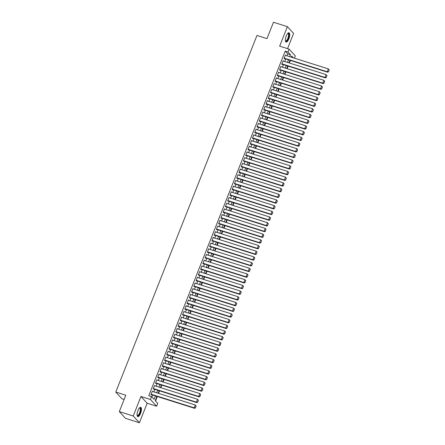 <?xml version="1.0" encoding="UTF-8"?>
<svg xmlns="http://www.w3.org/2000/svg" width="445" height="445" viewBox="0 0 445 445"><rect width="100%" height="100%" fill="white"/><g stroke="black" fill="none" stroke-linecap="round" stroke-linejoin="round"><path stroke-width="0.67" d="M140.564 413.394A4.862 1.708 107.5 0 0 140.726 407.336A4.862 1.708 107.5 0 0 137.95 410.551A4.862 1.708 107.5 0 0 137.794 416.609A4.862 1.708 107.5 0 0 140.564 413.394M288.855 38.849A4.862 1.708 107.5 0 0 289.016 32.791A4.862 1.708 107.5 0 0 286.241 36.006A4.862 1.708 107.5 0 0 286.085 42.064A4.862 1.708 107.5 0 0 288.855 38.849M156.913 396.389L155.227 400.65L157.741 403.381L156.612 406.229L150.41 399.482L151.539 396.634L154.053 399.371L155.422 395.922M147.15 403.237L140.948 396.495L133.227 416.003L119.31 411.603L125.512 418.35L139.424 422.75L147.15 403.237L156.612 406.229M124.111 399.482L121.975 398.809L115.778 392.062L256.965 35.461L266.983 38.626L273.469 22.25L287.381 26.65L279.66 46.158L289.122 49.15L295.319 55.898L294.418 58.173M287.542 48.65L293.583 33.397L287.381 26.65M155.55 401.001L157.324 396.523M158.565 393.386L159.577 390.827M160.823 387.69L161.835 385.131M163.076 381.994L164.088 379.435M165.334 376.298L166.347 373.733M167.587 370.602L168.599 368.037M169.845 364.906L170.858 362.341M172.098 359.21L173.111 356.645M174.351 353.508L175.369 350.949M176.609 347.812L177.622 345.253M178.862 342.116L179.88 339.557M181.121 336.42L182.133 333.861M183.373 330.724L184.391 328.165M185.632 325.028L186.644 322.469M187.885 319.332L188.903 316.773M190.143 313.636L191.155 311.072M192.396 307.94L193.408 305.376M194.654 302.244L195.667 299.68M196.907 296.548L197.919 293.984M199.165 290.846L200.178 288.288M201.418 285.15L202.431 282.592M203.671 279.454L204.689 276.896M205.929 273.758L206.942 271.2M208.182 268.062L209.2 265.504M210.441 262.366L211.453 259.808M212.693 256.67L213.711 254.112M214.952 250.974L215.964 248.416M217.205 245.278L218.222 242.714M219.463 239.582L220.475 237.018M221.716 233.886L222.728 231.322M223.974 228.19L224.986 225.626M226.227 222.489L227.239 219.93M228.485 216.793L229.498 214.234M230.738 211.097L231.75 208.538M232.996 205.401L234.009 202.842M235.249 199.705L236.262 197.146M237.502 194.009L238.52 191.45M239.76 188.313L240.773 185.754M242.013 182.617L243.031 180.053M244.272 176.921L245.284 174.357M246.524 171.225L247.542 168.661M248.783 165.529L249.795 162.965M251.036 159.827L252.054 157.269M253.294 154.131L254.306 151.573M255.547 148.435L256.559 145.877M257.805 142.739L258.818 140.181M260.058 137.043L261.07 134.485M262.316 131.347L263.329 128.789M264.569 125.651L265.582 123.093M266.828 119.955L267.84 117.391M269.08 114.259L270.093 111.695M271.333 108.563L272.351 105.999M273.592 102.867L274.604 100.303M275.844 97.171L276.862 94.607M278.103 91.47L279.115 88.911M280.356 85.774L281.373 83.215M282.614 80.078L283.626 77.519M284.867 74.382L285.885 71.823M287.125 68.686L288.137 66.127M289.378 62.99L290.39 60.431M133.227 416.003L139.424 422.75M152.757 391.55L152.34 391.099L150.989 394.515L151.406 394.971L151.517 394.687M155.01 385.854L154.593 385.403L153.241 388.819L153.659 389.275L153.775 388.991M157.269 380.158L156.851 379.702L155.5 383.123L155.917 383.579L156.028 383.295M159.521 374.462L159.104 374.006L157.753 377.427L158.17 377.883L158.287 377.599M161.774 368.76L161.363 368.31L160.011 371.731L160.428 372.187L160.539 371.898M164.033 363.064L163.615 362.614L162.264 366.035L162.681 366.491L162.798 366.202M166.285 357.368L165.874 356.918L164.522 360.339L164.939 360.795L165.051 360.506M168.544 351.672L168.127 351.222L166.775 354.637L167.192 355.093L167.309 354.81M170.797 345.976L170.385 345.526L169.028 348.941L169.45 349.397L169.562 349.114M173.055 340.28L172.638 339.83L171.286 343.245L171.703 343.701L171.815 343.418M175.308 334.584L174.896 334.134L173.539 337.549L173.962 338.005L174.073 337.722M177.566 328.888L177.149 328.438L175.797 331.853L176.214 332.309L176.326 332.026M179.819 323.192L179.407 322.742L178.05 326.157L178.473 326.613L178.584 326.33M182.077 317.496L181.66 317.04L180.308 320.461L180.726 320.917L180.837 320.634M184.33 311.8L183.918 311.344L182.561 314.765L182.984 315.221L183.095 314.938M186.589 306.104L186.171 305.648L184.82 309.069L185.237 309.525L185.348 309.242M188.841 300.403L188.424 299.952L187.072 303.373L187.49 303.829L187.606 303.54M191.1 294.707L190.683 294.256L189.331 297.677L189.748 298.133L189.859 297.844M193.353 289.011L192.935 288.56L191.584 291.981L192.001 292.432L192.118 292.148M195.605 283.315L195.194 282.864L193.842 286.28L194.259 286.736L194.37 286.452M197.864 277.619L197.446 277.168L196.095 280.584L196.512 281.04L196.629 280.756M200.117 271.923L199.705 271.472L198.348 274.888L198.77 275.344L198.882 275.06M202.375 266.227L201.958 265.776L200.606 269.192L201.023 269.648L201.14 269.364M204.628 260.531L204.216 260.08L202.859 263.496L203.282 263.952L203.393 263.668M206.886 254.835L206.469 254.384L205.117 257.8L205.534 258.256L205.646 257.972M209.139 249.139L208.727 248.683L207.37 252.104L207.793 252.56L207.904 252.276M211.397 243.443L210.98 242.987L209.628 246.408L210.046 246.864L210.157 246.58M213.65 237.741L213.238 237.291L211.881 240.712L212.304 241.168L212.415 240.879M215.908 232.045L215.491 231.595L214.14 235.016L214.557 235.472L214.668 235.183M218.161 226.349L217.744 225.899L216.392 229.32L216.815 229.77L216.926 229.487M220.42 220.653L220.002 220.203L218.651 223.618L219.068 224.074L219.179 223.791M222.672 214.957L222.255 214.507L220.904 217.922L221.321 218.378L221.438 218.095M224.931 209.261L224.514 208.811L223.162 212.226L223.579 212.682L223.69 212.398M227.184 203.565L226.766 203.115L225.415 206.53L225.832 206.986L225.949 206.703M229.436 197.869L229.025 197.419L227.673 200.834L228.09 201.29L228.202 201.007M231.695 192.173L231.278 191.723L229.926 195.138L230.343 195.594L230.46 195.311M233.948 186.477L233.536 186.021L232.179 189.442L232.602 189.898L232.713 189.614M236.206 180.781L235.789 180.325L234.437 183.746L234.854 184.202L234.971 183.918M238.459 175.08L238.047 174.629L236.69 178.05L237.113 178.506L237.224 178.217M240.717 169.384L240.3 168.933L238.948 172.354L239.365 172.81L239.477 172.521M242.97 163.688L242.558 163.237L241.201 166.658L241.624 167.114L241.735 166.825M245.228 157.992L244.811 157.541L243.46 160.957L243.877 161.413L243.988 161.129M247.481 152.296L247.07 151.845L245.712 155.261L246.135 155.717L246.246 155.433M249.74 146.6L249.322 146.149L247.971 149.565L248.388 150.021L248.499 149.737M251.992 140.904L251.575 140.453L250.224 143.869L250.641 144.325L250.758 144.041M254.251 135.208L253.834 134.757L252.482 138.173L252.899 138.629L253.01 138.345M256.504 129.512L256.086 129.061L254.735 132.477L255.152 132.933L255.269 132.649M258.756 123.816L258.345 123.365L256.993 126.781L257.41 127.237L257.522 126.953M261.015 118.12L260.598 117.664L259.246 121.085L259.663 121.541L259.78 121.257M263.268 112.424L262.856 111.968L261.504 115.389L261.921 115.845L262.033 115.561M265.526 106.722L265.109 106.272L263.757 109.692L264.174 110.149L264.291 109.859M267.779 101.026L267.367 100.576L266.01 103.997L266.433 104.453L266.544 104.163M270.037 95.33L269.62 94.88L268.268 98.3L268.685 98.751L268.797 98.467M272.29 89.634L271.878 89.184L270.521 92.599L270.944 93.055L271.055 92.771M274.548 83.938L274.131 83.488L272.779 86.903L273.197 87.359L273.308 87.075M276.801 78.242L276.389 77.792L275.032 81.207L275.455 81.663L275.566 81.379M279.06 72.546L278.642 72.096L277.291 75.511L277.708 75.967L277.819 75.683M281.312 66.85L280.901 66.4L279.543 69.815L279.966 70.271L280.077 69.987M283.571 61.154L283.154 60.704L281.802 64.119L282.219 64.575L282.33 64.291M286.947 55.809L287.72 53.856L285.212 51.119L148.758 395.755L151.539 396.634M151.867 396.99L152.635 395.038M153.881 391.906L154.893 389.342M156.134 386.21L157.146 383.646M158.387 380.514L159.405 377.95M160.645 374.812L161.657 372.254M162.898 369.116L163.916 366.558M165.156 363.42L166.169 360.862M167.409 357.724L168.427 355.166M169.667 352.028L170.68 349.47M171.92 346.332L172.938 343.774M174.179 340.636L175.191 338.078M176.431 334.94L177.444 332.376M178.69 329.244L179.702 326.68M180.943 323.548L181.955 320.984M183.201 317.852L184.213 315.288M185.454 312.151L186.466 309.592M187.712 306.455L188.725 303.896M189.965 300.759L190.977 298.2M192.218 295.063L193.236 292.504M194.476 289.367L195.489 286.808M196.729 283.671L197.747 281.112M198.987 277.975L200 275.416M201.24 272.279L202.258 269.714M203.499 266.583L204.511 264.019M205.751 260.887L206.769 258.322M208.01 255.191L209.022 252.627M210.263 249.489L211.275 246.931M212.521 243.793L213.533 241.235M214.774 238.097L215.786 235.538M217.032 232.401L218.044 229.843M219.285 226.705L220.297 224.147M221.543 221.009L222.556 218.451M223.796 215.313L224.808 212.755M226.049 209.617L227.067 207.053M228.307 203.921L229.32 201.357M230.56 198.225L231.578 195.661M232.818 192.529L233.831 189.965M235.071 186.833L236.089 184.269M237.33 181.132L238.342 178.573M239.582 175.436L240.6 172.877M241.841 169.74L242.853 167.181M244.094 164.044L245.106 161.485M246.352 158.348L247.364 155.789M248.605 152.652L249.617 150.093M250.863 146.956L251.876 144.397M253.116 141.26L254.128 138.695M255.369 135.564L256.387 132.999M257.627 129.868L258.64 127.303M259.88 124.172L260.898 121.607M262.138 118.47L263.151 115.911M264.391 112.774L265.409 110.215M266.65 107.078L267.662 104.519M268.902 101.382L269.92 98.823M271.161 95.686L272.173 93.127M273.414 89.99L274.426 87.431M275.672 84.294L276.684 81.735M277.925 78.598L278.937 76.034M280.183 72.902L281.195 70.338M282.436 67.206L283.448 64.642M284.694 61.51L285.707 58.946M285.824 55.458L285.406 55.002L284.055 58.423L284.472 58.879L284.589 58.595M140.948 396.495L150.41 399.482M285.212 51.119L287.993 51.998L289.122 49.15M119.31 411.603L125.796 395.227L115.778 392.062M293.355 57.839L291.675 56.009L291.219 57.16M289.979 60.298L288.966 62.862M287.726 65.993L286.708 68.558M285.468 71.689L284.455 74.254M283.215 77.386L282.202 79.95M280.956 83.082L279.944 85.646M278.704 88.783L277.691 91.342M276.445 94.479L275.433 97.038M274.192 100.175L273.18 102.734M271.934 105.871L270.922 108.43M269.681 111.567L268.669 114.126M267.428 117.263L266.41 119.822M265.17 122.959L264.158 125.518M262.917 128.655L261.899 131.219M260.659 134.351L259.646 136.915M258.406 140.047L257.388 142.611M256.148 145.743L255.135 148.307M253.895 151.445L252.877 154.003M251.636 157.141L250.624 159.699M249.384 162.837L248.371 165.395M247.125 168.533L246.113 171.091M244.872 174.229L243.86 176.787M242.614 179.925L241.602 182.483M240.361 185.621L239.349 188.179M238.108 191.317L237.09 193.881M235.85 197.013L234.838 199.577M233.597 202.709L232.579 205.273M231.339 208.405L230.326 210.969M229.086 214.106L228.068 216.665M226.828 219.802L225.815 222.361M224.575 225.498L223.557 228.057M222.316 231.194L221.304 233.753M220.064 236.89L219.051 239.449M217.805 242.586L216.793 245.145M215.552 248.282L214.54 250.841M213.294 253.978L212.282 256.543M211.041 259.674L210.029 262.238M208.783 265.37L207.77 267.935M206.53 271.066L205.518 273.631M204.277 276.762L203.259 279.327M202.019 282.464L201.007 285.022M199.766 288.16L198.748 290.719M197.508 293.856L196.495 296.415M195.255 299.552L194.237 302.111M192.996 305.248L191.984 307.807M190.744 310.944L189.726 313.502M188.485 316.64L187.473 319.199M186.233 322.336L185.22 324.9M183.974 328.032L182.962 330.596M181.721 333.728L180.709 336.292M179.463 339.424L178.451 341.988M177.21 345.125L176.198 347.684M174.952 350.821L173.939 353.38M172.699 356.517L171.687 359.076M170.446 362.213L169.428 364.772M168.188 367.909L167.175 370.468M165.935 373.605L164.917 376.164M163.677 379.301L162.664 381.86M161.424 384.997L160.406 387.562M159.165 390.693L158.153 393.258M289.728 56.693L290.507 54.735L287.993 51.998M156.662 392.785L157.675 390.221M158.915 387.089L159.933 384.524M161.173 381.393L162.186 378.829M163.426 375.697L164.444 373.132M165.685 369.995L166.697 367.436M167.937 364.299L168.95 361.741M170.196 358.603L171.208 356.045M172.449 352.907L173.461 350.349M174.707 347.211L175.719 344.653M176.96 341.515L177.972 338.957M179.218 335.819L180.231 333.261M181.471 330.123L182.483 327.565M183.724 324.427L184.742 321.863M185.982 318.731L186.995 316.167M188.235 313.035L189.253 310.471M190.493 307.339L191.506 304.775M192.746 301.638L193.764 299.079M195.005 295.942L196.017 293.383M197.257 290.246L198.27 287.687M199.516 284.55L200.528 281.991M201.769 278.854L202.781 276.295M204.027 273.158L205.039 270.599M206.28 267.462L207.292 264.903M208.538 261.766L209.551 259.201M210.791 256.07L211.803 253.505M213.044 250.374L214.062 247.809M215.302 244.678L216.315 242.113M217.555 238.976L218.573 236.417M219.813 233.28L220.826 230.721M222.066 227.584L223.084 225.025M224.325 221.888L225.337 219.329M226.577 216.192L227.595 213.633M228.836 210.496L229.848 207.937M231.089 204.8L232.101 202.241M233.347 199.104L234.359 196.54M235.6 193.408L236.612 190.844M237.858 187.712L238.87 185.148M240.111 182.016L241.123 179.452M242.369 176.32L243.382 173.756M244.622 170.619L245.634 168.06M246.875 164.923L247.893 162.364M249.133 159.227L250.146 156.668M251.386 153.531L252.404 150.972M253.644 147.835L254.657 145.276M255.897 142.139L256.915 139.58M258.156 136.443L259.168 133.884M260.408 130.747L261.426 128.182M262.667 125.051L263.679 122.486M264.92 119.355L265.932 116.79M267.178 113.659L268.19 111.094M269.431 107.957L270.443 105.398M271.689 102.261L272.702 99.702M273.942 96.565L274.954 94.006M276.2 90.869L277.213 88.31M278.453 85.173L279.466 82.614M280.706 79.477L281.724 76.918M282.964 73.781L283.977 71.222M285.217 68.085L286.235 65.521M287.476 62.389L288.488 59.825M287.72 53.856L290.507 54.735M285.295 55.291L328.377 68.908L329.222 69.882L328.432 71.879L329.222 69.882M284.06 58.429L327.665 72.212L327.247 71.756L328.377 68.908L329.055 69.704M284.166 58.139L327.247 71.756L328.265 71.695M327.665 72.212L328.432 71.879M287.754 33.397A4.211 1.48 -72.5 0 1 288.983 34.488A4.211 1.48 -72.5 0 1 288.238 38.515A4.211 1.48 -72.5 0 1 285.401 40.845M285.39 40.723A3.899 1.368 107.5 0 0 285.651 40.912A3.899 1.368 107.5 0 0 287.876 38.337A3.899 1.368 107.5 0 0 287.998 33.481A3.899 1.368 107.5 0 0 287.676 33.486M285.84 41.925A4.834 1.697 107.5 0 0 288.405 38.698A4.834 1.697 107.5 0 0 288.738 32.769M139.463 407.943A4.211 1.48 -72.5 0 1 139.563 407.887A4.211 1.48 -72.5 0 1 140.553 410.974A4.211 1.48 -72.5 0 1 138.061 415.775A4.211 1.48 -72.5 0 1 137.11 415.385M137.093 415.268A3.899 1.368 107.5 0 0 137.36 415.458A3.899 1.368 107.5 0 0 137.839 415.396A3.899 1.368 107.5 0 0 140.014 411.553A3.899 1.368 107.5 0 0 139.708 408.026A3.899 1.368 107.5 0 0 139.385 408.032M137.549 416.464A4.834 1.697 107.5 0 0 137.95 416.359A4.834 1.697 107.5 0 0 140.576 411.859A4.834 1.697 107.5 0 0 140.442 407.314M283.042 60.987L326.118 74.604L326.969 75.578L326.179 77.575L326.969 75.578M281.802 64.124L325.412 77.908L324.989 77.452L326.118 74.604L326.797 75.4M281.913 63.835L324.989 77.452L326.007 77.391M325.412 77.908L326.179 77.575M280.784 66.683L323.865 80.3L324.711 81.279L323.921 83.271L324.711 81.279M279.549 69.82L323.153 83.604L322.736 83.148L323.865 80.3L324.544 81.096M279.66 69.531L322.736 83.148L323.754 83.087M323.153 83.604L323.921 83.271M278.531 72.379L321.607 85.996L322.458 86.975L321.668 88.967L322.458 86.975M277.291 75.516L320.901 89.3L320.478 88.844L321.607 85.996L322.286 86.792M277.402 75.227L320.478 88.844L321.501 88.783M320.901 89.3L321.668 88.967M276.273 78.075L319.354 91.692L320.2 92.671L319.41 94.663L320.2 92.671M275.038 81.213L318.642 94.996L318.225 94.54L319.354 91.692L320.033 92.488M275.149 80.923L318.225 94.54L319.243 94.479M318.642 94.996L319.41 94.663M274.02 83.771L317.096 97.388L317.947 98.367L317.157 100.359L317.947 98.367M272.785 86.909L316.389 100.692L315.972 100.242L317.096 97.388L317.78 98.184M272.891 86.619L315.972 100.242L316.99 100.175M316.389 100.692L317.157 100.359M271.762 89.467L314.843 103.09L315.689 104.063L314.899 106.055L315.689 104.063M270.527 92.605L314.131 106.394L313.714 105.938L314.843 103.09L315.522 103.88M270.638 92.315L313.714 105.938L314.732 105.877M314.131 106.394L314.899 106.055M269.509 95.163L312.585 108.786L313.436 109.759L312.646 111.751L313.436 109.759M268.274 98.3L311.878 112.09L311.461 111.634L312.585 108.786L313.269 109.576M268.38 98.011L311.461 111.634L312.479 111.573M311.878 112.09L312.646 111.751M267.25 100.859L310.332 114.482L311.177 115.455L310.387 117.447L311.177 115.455M266.015 103.997L309.62 117.786L309.203 117.33L310.332 114.482L311.011 115.272M266.127 103.707L309.203 117.33L310.221 117.269M309.62 117.786L310.387 117.447M264.998 106.555L308.074 120.178L308.925 121.151L308.135 123.148L308.925 121.151M263.763 109.692L307.367 123.482L306.95 123.026L308.074 120.178L308.758 120.968M263.868 109.403L306.95 123.026L307.968 122.965M307.367 123.482L308.135 123.148M262.745 112.257L305.821 125.874L306.666 126.847L305.876 128.844L306.666 126.847M261.504 115.394L305.114 129.178L304.692 128.722L305.821 125.874L306.499 126.664M261.615 115.105L304.692 128.722L305.709 128.661M305.114 129.178L305.876 128.844M260.486 117.953L303.562 131.57L304.413 132.543L303.624 134.54L304.413 132.543M259.251 121.09L302.856 134.874L302.439 134.418L303.562 131.57L304.247 132.365M259.357 120.801L302.439 134.418L303.457 134.357M302.856 134.874L303.624 134.54M258.233 123.649L301.309 137.266L302.155 138.239L301.365 140.236L302.155 138.239M256.993 126.786L300.603 140.57L300.18 140.114L301.309 137.266L301.988 138.061M257.104 126.497L300.18 140.114L301.198 140.053M300.603 140.57L301.365 140.236M255.975 129.345L299.057 142.962L299.902 143.935L299.112 145.932L299.902 143.935M254.74 132.482L298.345 146.266L297.928 145.81L299.057 142.962L299.735 143.757M254.846 132.193L297.928 145.81L298.945 145.749M298.345 146.266L299.112 145.932M253.722 135.041L296.798 148.658L297.644 149.637L296.859 151.628L297.644 149.637M252.482 138.178L296.092 151.962L295.669 151.506L296.798 148.658L297.477 149.453M252.593 137.889L295.669 151.506L296.687 151.445M296.092 151.962L296.859 151.628M251.464 140.737L294.546 154.354L295.391 155.333L294.601 157.324L295.391 155.333M250.229 143.874L293.834 157.658L293.416 157.202L294.546 154.354L295.224 155.149M250.335 143.585L293.416 157.202L294.434 157.141M293.834 157.658L294.601 157.324M249.211 146.433L292.287 160.05L293.138 161.029L292.348 163.02L293.138 161.029M247.971 149.57L291.581 163.354L291.158 162.903L292.287 160.05L292.966 160.845M248.082 149.281L291.158 162.903L292.181 162.837M291.581 163.354L292.348 163.02M246.953 152.129L290.034 165.751L290.88 166.725L290.09 168.716L290.88 166.725M245.718 155.266L289.322 169.056L288.905 168.599L290.034 165.751L290.713 166.541M245.829 154.977L288.905 168.599L289.923 168.533M289.322 169.056L290.09 168.716M244.7 157.825L287.776 171.447L288.627 172.421L287.837 174.412L288.627 172.421M243.46 160.962L287.07 174.752L286.652 174.295L287.776 171.447L288.455 172.237M243.571 160.673L286.652 174.295L287.67 174.234M287.07 174.752L287.837 174.412M242.442 163.521L285.523 177.143L286.369 178.117L285.579 180.108L286.369 178.117M241.207 166.658L284.811 180.447L284.394 179.991L285.523 177.143L286.202 177.933M241.318 166.369L284.394 179.991L285.412 179.93M284.811 180.447L285.579 180.108M240.189 169.217L283.265 182.839L284.116 183.813L283.326 185.81L284.116 183.813M238.954 172.354L282.558 186.143L282.141 185.687L283.265 182.839L283.949 183.629M239.06 172.065L282.141 185.687L283.159 185.626M282.558 186.143L283.326 185.81M237.93 174.913L281.012 188.535L281.857 189.509L281.068 191.506L281.857 189.509M236.696 178.05L280.3 191.84L279.883 191.383L281.012 188.535L281.691 189.325M236.807 177.766L279.883 191.383L280.901 191.322M280.3 191.84L281.068 191.506M235.678 180.614L278.754 194.231L279.605 195.205L278.815 197.202L279.605 195.205M234.443 183.752L278.047 197.536L277.63 197.079L278.754 194.231L279.438 195.027M234.548 183.462L277.63 197.079L278.648 197.018M278.047 197.536L278.815 197.202M233.419 186.31L276.501 199.927L277.346 200.901L276.556 202.898L277.346 200.901M232.184 189.448L275.789 203.232L275.372 202.775L276.501 199.927L277.179 200.723M232.296 189.158L275.372 202.775L276.389 202.714M275.789 203.232L276.556 202.898M231.166 192.006L274.242 205.623L275.093 206.597L274.304 208.594L275.093 206.597M229.932 195.144L273.536 208.928L273.119 208.471L274.242 205.623L274.927 206.419M230.037 194.854L273.119 208.471L274.137 208.41M273.536 208.928L274.304 208.594M228.914 197.702L271.99 211.319L272.835 212.298L272.045 214.29L272.835 212.298M227.673 200.84L271.283 214.624L270.86 214.167L271.99 211.319L272.668 212.115M227.784 200.55L270.86 214.167L271.878 214.106M271.283 214.624L272.045 214.29M226.655 203.398L269.737 217.015L270.582 217.994L269.792 219.986L270.582 217.994M225.42 206.536L269.025 220.32L268.608 219.863L269.737 217.015L270.415 217.811M225.526 206.246L268.608 219.863L269.626 219.802M269.025 220.32L269.792 219.986M224.402 209.094L267.478 222.711L268.324 223.69L267.54 225.682L268.324 223.69M223.162 212.232L266.772 226.016L266.349 225.559L267.478 222.711L268.157 223.507M223.273 211.942L266.349 225.559L267.367 225.498M266.772 226.016L267.54 225.682M222.144 214.79L265.226 228.413L266.071 229.386L265.281 231.378L266.071 229.386M220.909 217.928L264.514 231.717L264.096 231.261L265.226 228.413L265.904 229.203M221.015 217.638L264.096 231.261L265.114 231.194M264.514 231.717L265.281 231.378M219.891 220.486L262.967 234.109L263.813 235.082L263.028 237.074L263.813 235.082M218.651 223.624L262.261 237.413L261.838 236.957L262.967 234.109L263.646 234.899M218.762 223.334L261.838 236.957L262.856 236.896M262.261 237.413L263.028 237.074M217.633 226.182L260.714 239.805L261.56 240.778L260.77 242.77L261.56 240.778M216.398 229.32L260.002 243.109L259.585 242.653L260.714 239.805L261.393 240.595M216.504 229.03L259.585 242.653L260.603 242.592M260.002 243.109L260.77 242.77M215.38 231.878L258.456 245.501L259.307 246.474L258.517 248.471L259.307 246.474M214.14 235.016L257.75 248.805L257.327 248.349L258.456 245.501L259.135 246.291M214.251 234.726L257.327 248.349L258.35 248.288M257.75 248.805L258.517 248.471M213.122 237.574L256.203 251.197L257.049 252.17L256.259 254.167L257.049 252.17M211.887 240.712L255.491 254.501L255.074 254.045L256.203 251.197L256.882 251.987M211.998 240.428L255.074 254.045L256.092 253.984M255.491 254.501L256.259 254.167M210.869 243.276L253.945 256.893L254.796 257.866L254.006 259.863L254.796 257.866M209.628 246.413L253.238 260.197L252.821 259.741L253.945 256.893L254.629 257.683M209.74 246.124L252.821 259.741L253.839 259.68M253.238 260.197L254.006 259.863M208.61 248.972L251.692 262.589L252.538 263.562L251.748 265.559L252.538 263.562M207.376 252.109L250.98 265.893L250.563 265.437L251.692 262.589L252.371 263.384M207.487 251.82L250.563 265.437L251.581 265.376M250.98 265.893L251.748 265.559M206.358 254.668L249.434 268.285L250.285 269.258L249.495 271.255L250.285 269.258M205.123 257.805L248.727 271.589L248.31 271.133L249.434 268.285L250.118 269.08M205.228 257.516L248.31 271.133L249.328 271.072M248.727 271.589L249.495 271.255M204.099 260.364L247.181 273.981L248.026 274.96L247.236 276.951L248.026 274.96M202.864 263.501L246.469 277.285L246.052 276.829L247.181 273.981L247.859 274.776M202.976 263.212L246.052 276.829L247.07 276.768M246.469 277.285L247.236 276.951M201.846 266.06L244.922 279.677L245.773 280.656L244.984 282.647L245.773 280.656M200.612 269.197L244.216 282.981L243.799 282.525L244.922 279.677L245.607 280.472M200.717 268.908L243.799 282.525L244.817 282.464M244.216 282.981L244.984 282.647M199.588 271.756L242.67 285.373L243.515 286.352L242.725 288.343L243.515 286.352M198.353 274.893L241.958 288.677L241.54 288.221L242.67 285.373L243.348 286.168M198.464 274.604L241.54 288.221L242.558 288.16M241.958 288.677L242.725 288.343M197.335 277.452L240.411 291.069L241.262 292.048L240.472 294.039L241.262 292.048M196.1 280.589L239.705 294.373L239.288 293.923L240.411 291.069L241.095 291.864M196.206 280.3L239.288 293.923L240.306 293.856M239.705 294.373L240.472 294.039M195.082 283.148L238.158 296.771L239.004 297.744L238.214 299.735L239.004 297.744M193.842 286.285L237.452 300.075L237.029 299.618L238.158 296.771L238.837 297.56M193.953 285.996L237.029 299.618L238.047 299.557M237.452 300.075L238.214 299.735M192.824 288.844L235.906 302.466L236.751 303.44L235.961 305.431L236.751 303.44M191.589 291.981L235.194 305.771L234.776 305.315L235.906 302.466L236.584 303.256M191.695 291.692L234.776 305.315L235.794 305.253M235.194 305.771L235.961 305.431M190.571 294.54L233.647 308.163L234.493 309.136L233.708 311.127L234.493 309.136M189.331 297.677L232.941 311.467L232.518 311.011L233.647 308.163L234.326 308.952M189.442 297.388L232.518 311.011L233.536 310.949M232.941 311.467L233.708 311.127M188.313 300.236L231.394 313.858L232.24 314.832L231.45 316.829L232.24 314.832M187.078 303.373L230.682 317.163L230.265 316.707L231.394 313.858L232.073 314.648M187.184 303.084L230.265 316.707L231.283 316.645M230.682 317.163L231.45 316.829M186.06 305.938L229.136 319.555L229.987 320.528L229.197 322.525L229.987 320.528M184.82 309.075L228.43 322.859L228.007 322.403L229.136 319.555L229.815 320.344M184.931 308.786L228.007 322.403L229.025 322.341M228.43 322.859L229.197 322.525M183.802 311.634L226.883 325.251L227.729 326.224L226.939 328.221L227.729 326.224M182.567 314.771L226.171 328.555L225.754 328.099L226.883 325.251L227.562 326.046M182.678 314.482L225.754 328.099L226.772 328.037M226.171 328.555L226.939 328.221M181.549 317.329L224.625 330.947L225.476 331.92L224.686 333.917L225.476 331.92M180.308 320.467L223.918 334.251L223.496 333.795L224.625 330.947L225.304 331.742M180.42 320.178L223.496 333.795L224.519 333.733M223.918 334.251L224.686 333.917M179.291 323.026L222.372 336.643L223.218 337.616L222.428 339.613L223.218 337.616M178.056 326.163L221.66 339.947L221.243 339.491L222.372 336.643L223.051 337.438M178.167 325.874L221.243 339.491L222.261 339.429M221.66 339.947L222.428 339.613M177.038 328.722L220.114 342.339L220.965 343.318L220.175 345.309L220.965 343.318M175.803 331.859L219.407 345.643L218.99 345.186L220.114 342.339L220.798 343.134M175.909 331.57L218.99 345.186L220.008 345.125M219.407 345.643L220.175 345.309M174.779 334.418L217.861 348.034L218.706 349.014L217.917 351.005L218.706 349.014M173.544 337.555L217.149 351.339L216.732 350.882L217.861 348.034L218.54 348.83M173.656 337.266L216.732 350.882L217.75 350.821M217.149 351.339L217.917 351.005M172.527 340.114L215.603 353.731L216.454 354.709L215.664 356.701L216.454 354.709M171.292 343.251L214.896 357.035L214.479 356.579L215.603 353.731L216.287 354.526M171.397 342.962L214.479 356.579L215.497 356.517M214.896 357.035L215.664 356.701M170.268 345.81L213.35 359.432L214.195 360.406L213.405 362.397L214.195 360.406M169.033 348.947L212.638 362.736L212.22 362.28L213.35 359.432L214.028 360.222M169.144 348.657L212.22 362.28L213.238 362.213M212.638 362.736L213.405 362.397M168.015 351.505L211.091 365.128L211.942 366.101L211.153 368.093L211.942 366.101M166.78 354.643L210.385 368.432L209.968 367.976L211.091 365.128L211.776 365.918M166.886 354.353L209.968 367.976L210.986 367.915M210.385 368.432L211.153 368.093M165.763 357.202L208.839 370.824L209.684 371.798L208.894 373.789L209.684 371.798M164.522 360.339L208.132 374.128L207.709 373.672L208.839 370.824L209.517 371.614M164.633 360.05L207.709 373.672L208.727 373.611M208.132 374.128L208.894 373.789M163.504 362.897L206.58 376.52L207.431 377.493L206.641 379.49L207.431 377.493M162.269 366.035L205.874 379.824L205.457 379.368L206.58 376.52L207.264 377.31M162.375 365.745L205.457 379.368L206.474 379.307M205.874 379.824L206.641 379.49M161.251 368.594L204.327 382.216L205.173 383.19L204.383 385.186L205.173 383.19M160.011 371.731L203.621 385.52L203.198 385.064L204.327 382.216L205.006 383.006M160.122 371.447L203.198 385.064L204.216 385.003M203.621 385.52L204.383 385.186M158.993 374.295L202.075 387.912L202.92 388.886L202.13 390.882L202.92 388.886M157.758 377.432L201.363 391.216L200.945 390.76L202.075 387.912L202.753 388.702M157.864 377.143L200.945 390.76L201.963 390.699M201.363 391.216L202.13 390.882M156.74 379.991L199.816 393.608L200.662 394.582L199.877 396.578L200.662 394.582M155.5 383.128L199.11 396.912L198.687 396.456L199.816 393.608L200.495 394.404M155.611 382.839L198.687 396.456L199.705 396.395M199.11 396.912L199.877 396.578M154.482 385.687L197.563 399.304L198.409 400.278L197.619 402.274L198.409 400.278M153.247 388.824L196.851 402.608L196.434 402.152L197.563 399.304L198.242 400.099M153.353 388.535L196.434 402.152L197.452 402.091M196.851 402.608L197.619 402.274M152.229 391.383L195.305 405L196.156 405.979L195.366 407.97L196.156 405.979M150.989 394.52L194.599 408.304L194.176 407.848L195.305 405L195.984 405.796M151.1 394.231L194.176 407.848L195.199 407.787M194.599 408.304L195.366 407.97"/></g></svg>
